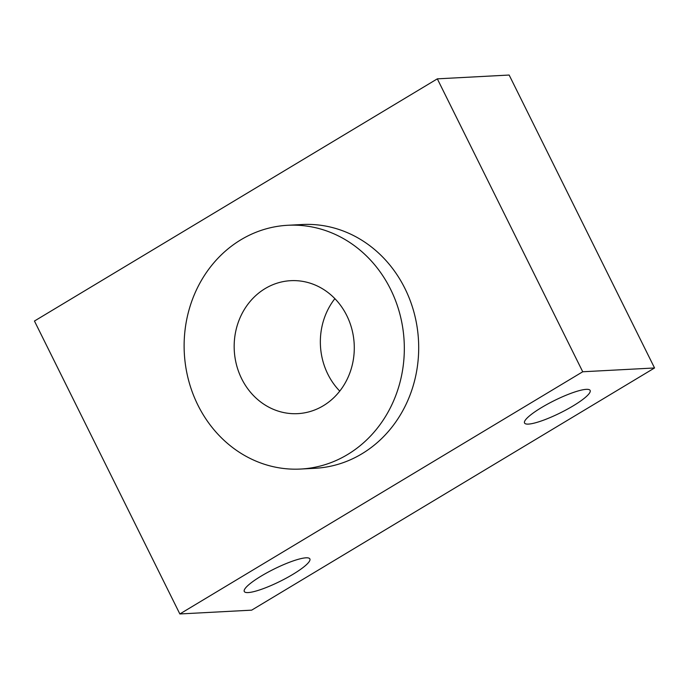<?xml version="1.0" encoding="UTF-8"?>
<svg xmlns="http://www.w3.org/2000/svg" width="689" height="689" viewBox="0 0 689 689"><rect width="100%" height="100%" fill="white"/><g stroke="black" fill="none" stroke-linecap="round" stroke-linejoin="round"><path stroke-width="1.03" d="M287.778 225.277L302.135 224.519A122.056 110.076 87 0 1 404.934 288.484A122.056 110.076 87 0 1 315.045 468.287L300.688 469.045A122.056 110.076 87 0 1 184.308 352.983A122.056 110.076 87 0 1 287.778 225.277A122.056 110.076 87 0 1 390.568 289.251A122.056 110.076 87 0 1 300.688 469.045M346.782 315.571A66.575 60.038 87 0 1 297.751 413.641A66.575 60.038 87 0 1 234.269 350.339A66.575 60.038 87 0 1 290.706 280.681A66.575 60.038 87 0 1 346.782 315.571M339.763 391.111A66.575 60.038 87 0 1 334.871 298.656M305.976 557.823A36.62 6.838 -26.4 0 1 309.869 558.917A36.62 6.838 -26.4 0 1 286.693 577.899A36.62 6.838 -26.4 0 1 248.169 592.574A36.62 6.838 -26.4 0 1 244.276 591.481A36.62 6.838 -26.4 0 1 267.453 572.499A36.62 6.838 -26.4 0 1 305.976 557.823M586.236 389.345A36.62 6.838 -26.4 0 1 590.137 390.439A36.62 6.838 -26.4 0 1 566.952 409.421A36.62 6.838 -26.4 0 1 528.429 424.097A36.62 6.838 -26.4 0 1 524.536 423.003A36.62 6.838 -26.4 0 1 547.712 404.021A36.62 6.838 -26.4 0 1 586.236 389.345M437.326 78.847L582.73 371.767L179.855 613.959L34.45 321.031L437.326 78.847L509.145 75.041L654.55 367.969L582.73 371.767M654.55 367.969L251.674 610.153L179.855 613.959"/></g></svg>
